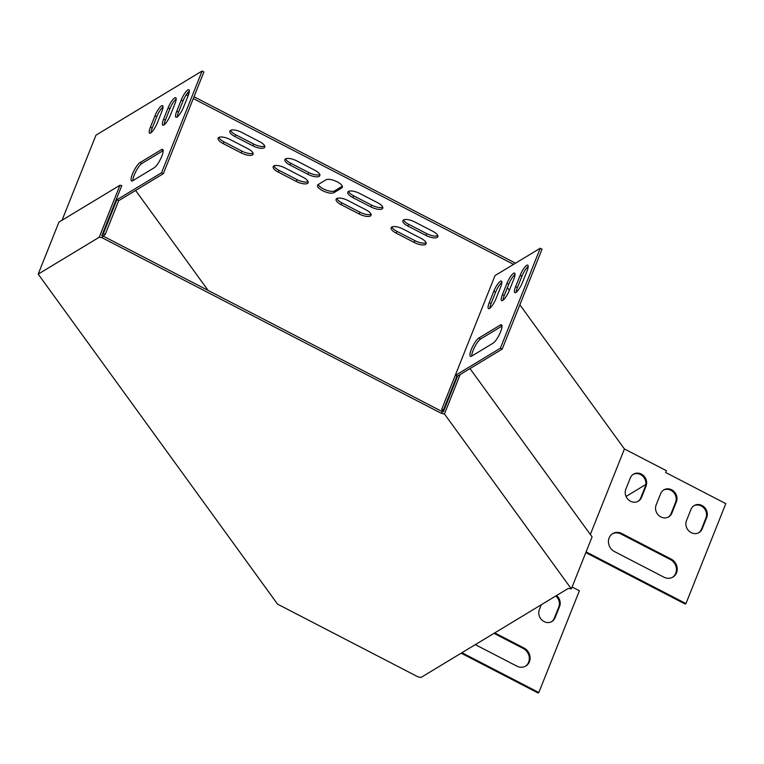 <?xml version="1.0" encoding="UTF-8"?>
<svg xmlns="http://www.w3.org/2000/svg" width="764" height="764" viewBox="0 0 764 764"><rect width="100%" height="100%" fill="white"/><g stroke="black" fill="none" stroke-linecap="round" stroke-linejoin="round"><path stroke-width="1.15" d="M421.059 677.429L568.378 588.375L571.338 588.901L444.457 413.954L441.487 413.419L102.185 237.776L102.901 235.961L101.765 235.761L121.782 185.566L119.958 185.241L58.933 222.123L38.2 274.133L277.552 604.143L418.099 676.904L421.059 677.429M441.487 413.419L442.213 411.615L102.901 235.961L105.155 234.605L118.678 200.684L163.334 173.695L203.902 71.94L202.107 71.014L95.958 135.18L62.037 220.252M119.958 185.241L99.225 237.241L102.185 237.776M99.225 237.241L38.2 274.133M457.607 376.069L443.349 411.815L442.213 411.615M460.176 374.513L444.457 413.954M571.338 588.901L592.081 536.891L469.994 368.573M513.57 264.363L495.034 275.565L455.191 375.516L500.391 348.183L540.244 248.243L513.57 264.363L193.292 98.556M188.078 95.853L186.158 94.87M515.519 263.188L194.008 96.751M188.737 94.02L187.275 93.265M585.807 552.611L685.174 604.047L685.948 603.579L725.8 503.638L665.654 472.496L666.38 470.691L624.427 448.974L519.864 304.798M626.05 496.438L645.8 484.5M540.244 248.243L542.039 249.169L502.187 349.119L457.311 376.241L457.015 375.831L443.492 409.752L443.932 410.363M489.285 302.554A9.139 2.244 -62.6 0 0 488.502 308.608A9.139 2.244 -62.6 0 0 496.113 298.428L500.621 287.121A9.139 2.244 -62.6 0 0 501.413 281.076A9.139 2.244 -62.6 0 0 493.792 291.246L489.285 302.554L491.09 303.489A9.139 2.244 -62.6 0 0 489.848 308.198M502.454 294.589A9.139 2.244 -62.6 0 0 501.671 300.644A9.139 2.244 -62.6 0 0 509.292 290.463L513.8 279.156A9.139 2.244 -62.6 0 0 514.583 273.111A9.139 2.244 -62.6 0 0 506.962 283.291L502.454 294.589L504.259 295.525A9.139 2.244 -62.6 0 0 503.027 300.233M515.633 286.634A9.139 2.244 -62.6 0 0 514.841 292.679A9.139 2.244 -62.6 0 0 522.461 282.499L526.969 271.201A9.139 2.244 -62.6 0 0 527.752 265.146A9.139 2.244 -62.6 0 0 520.141 275.327L515.633 286.634L517.429 287.56A9.139 2.244 -62.6 0 0 516.197 292.278M493.095 343.16A10.438 2.569 -62.6 0 0 499.847 333.515A10.438 2.569 -62.6 0 0 501.499 324.843A10.438 2.569 -62.6 0 0 500.305 325.072L478.837 338.041A10.438 2.569 -62.6 0 0 472.085 347.687A10.438 2.569 -62.6 0 0 470.433 356.368A10.438 2.569 -62.6 0 0 471.627 356.139L493.095 343.16M501.862 282.413A9.139 2.244 -62.6 0 0 495.597 292.182L491.09 303.489M515.031 274.448A9.139 2.244 -62.6 0 0 508.767 284.218L504.259 295.525M528.201 266.483A9.139 2.244 -62.6 0 0 521.936 276.253L517.429 287.56M502.005 326.056L480.642 338.977A10.438 2.569 -62.6 0 0 474.807 346.732A10.438 2.569 -62.6 0 0 471.722 356.081M102.357 234.281L103.36 233.679L116.882 199.757L161.538 172.769L202.107 71.014M161.767 111.697L157.26 123.004A9.139 2.244 117.4 0 1 149.648 133.184A9.139 2.244 117.4 0 1 150.432 127.139L154.939 115.832A9.139 2.244 117.4 0 1 162.551 105.652A9.139 2.244 117.4 0 1 161.767 111.697M174.937 103.742L170.429 115.049A9.139 2.244 117.4 0 1 162.818 125.22A9.139 2.244 117.4 0 1 163.601 119.174L168.109 107.867A9.139 2.244 117.4 0 1 175.72 97.687A9.139 2.244 117.4 0 1 174.937 103.742M188.106 95.777L183.599 107.084A9.139 2.244 117.4 0 1 175.987 117.264A9.139 2.244 117.4 0 1 176.77 111.21L181.278 99.903A9.139 2.244 117.4 0 1 188.889 89.732A9.139 2.244 117.4 0 1 188.106 95.777M139.984 162.627L161.443 149.648A10.438 2.569 117.4 0 1 162.637 149.419A10.438 2.569 117.4 0 1 160.984 158.1A10.438 2.569 117.4 0 1 154.232 167.736L132.774 180.715A10.438 2.569 117.4 0 1 131.58 180.944A10.438 2.569 117.4 0 1 133.232 172.272A10.438 2.569 117.4 0 1 139.984 162.627L141.779 163.553L163.152 150.642M150.995 132.783A9.139 2.244 117.4 0 1 152.227 128.065L156.735 116.758A9.139 2.244 117.4 0 1 162.999 106.989M164.165 124.818A9.139 2.244 117.4 0 1 165.396 120.101L169.904 108.794A9.139 2.244 117.4 0 1 176.169 99.024M177.334 116.854A9.139 2.244 117.4 0 1 178.566 112.146L183.073 100.838A9.139 2.244 117.4 0 1 189.338 91.069M132.86 180.657A10.438 2.569 117.4 0 1 135.954 171.317A10.438 2.569 117.4 0 1 141.779 163.553M509.349 290.31L507.401 287.627M590.333 534.494L624.427 448.974M457.015 375.831L455.191 375.516L441.668 409.428L443.368 411.777M135.61 190.456L208.114 290.425M307.94 174.335A9.139 3.295 -158.3 0 0 319.839 175.653A9.139 3.295 -158.3 0 0 314.768 170.2L296.795 160.898A9.139 3.295 -158.3 0 0 284.896 159.581A9.139 3.295 -158.3 0 0 289.967 165.024L307.94 174.335L308.666 172.521A9.139 3.295 -158.3 0 0 319.82 174.593M296.231 181.412A9.139 3.295 -158.3 0 0 308.131 182.73A9.139 3.295 -158.3 0 0 303.06 177.277L285.087 167.975A9.139 3.295 -158.3 0 0 273.187 166.657A9.139 3.295 -158.3 0 0 278.258 172.101L296.231 181.412L296.957 179.597A9.139 3.295 -158.3 0 0 308.121 181.67M370.855 206.901A9.139 3.295 -158.3 0 0 382.764 208.219A9.139 3.295 -158.3 0 0 377.683 202.775L359.71 193.464A9.139 3.295 -158.3 0 0 347.811 192.146A9.139 3.295 -158.3 0 0 352.882 197.599L370.855 206.901L371.581 205.096A9.139 3.295 -158.3 0 0 382.745 207.168M359.147 213.977A9.139 3.295 -158.3 0 0 371.056 215.295A9.139 3.295 -158.3 0 0 365.985 209.852L348.002 200.54A9.139 3.295 -158.3 0 0 336.103 199.223A9.139 3.295 -158.3 0 0 341.174 204.676L359.147 213.977L359.873 212.172A9.139 3.295 -158.3 0 0 371.037 214.245M230.031 139.478A9.139 3.295 -158.3 0 0 218.132 138.15A9.139 3.295 -158.3 0 0 223.203 143.603L241.176 152.905A9.139 3.295 -158.3 0 0 253.085 154.232A9.139 3.295 -158.3 0 0 248.013 148.779L230.031 139.478M403.058 229.047A9.139 3.295 -158.3 0 0 391.158 227.729A9.139 3.295 -158.3 0 0 396.229 233.173L414.203 242.475A9.139 3.295 -158.3 0 0 426.102 243.802A9.139 3.295 -158.3 0 0 421.031 238.349L403.058 229.047M241.739 132.401A9.139 3.295 -158.3 0 0 229.84 131.074A9.139 3.295 -158.3 0 0 234.911 136.527L252.884 145.828A9.139 3.295 -158.3 0 0 264.793 147.146A9.139 3.295 -158.3 0 0 259.712 141.703L241.739 132.401M414.766 221.971A9.139 3.295 -158.3 0 0 402.867 220.653A9.139 3.295 -158.3 0 0 407.938 226.096L425.911 235.398A9.139 3.295 -158.3 0 0 437.81 236.725A9.139 3.295 -158.3 0 0 432.739 231.272L414.766 221.971M318.158 184.544A9.139 3.295 -158.3 0 0 317.537 185.232A9.139 3.295 -158.3 0 0 323.678 191.201A9.139 3.295 -158.3 0 0 333.887 192.69L341.689 187.973A9.139 3.295 -158.3 0 0 342.31 187.285A9.139 3.295 -158.3 0 0 336.16 181.316A9.139 3.295 -158.3 0 0 325.961 179.827L318.158 184.544M443.492 409.752L441.668 409.428M461.16 653.182L538.047 692.986L538.83 692.518L579.399 590.763L572.102 586.991M285.631 158.826A9.139 3.295 -158.3 0 0 290.683 163.219L308.666 172.521M273.923 165.903A9.139 3.295 -158.3 0 0 278.975 170.296L296.957 179.597M348.546 191.392A9.139 3.295 -158.3 0 0 353.598 195.785L371.581 205.096M336.838 198.468A9.139 3.295 -158.3 0 0 341.9 202.861L359.873 212.172M218.867 137.405A9.139 3.295 -158.3 0 0 223.928 141.798L241.901 151.1A9.139 3.295 -158.3 0 0 253.065 153.172M391.894 226.975A9.139 3.295 -158.3 0 0 396.946 231.368L414.928 240.67A9.139 3.295 -158.3 0 0 426.083 242.742M230.575 130.319A9.139 3.295 -158.3 0 0 235.637 134.712L253.61 144.024A9.139 3.295 -158.3 0 0 264.774 146.096M403.602 219.898A9.139 3.295 -158.3 0 0 408.654 224.291L426.637 233.593A9.139 3.295 -158.3 0 0 437.791 235.665M318.273 184.477A9.139 3.295 -158.3 0 0 325.655 189.93A9.139 3.295 -158.3 0 0 334.603 190.876L342.301 186.235M500.391 348.183L502.187 349.119M685.948 603.579L586.103 551.885M672.559 577.298A10.438 9.397 58.8 0 0 676.379 568.244A10.438 9.397 58.8 0 0 670.381 559.563L620.941 533.969A10.438 9.397 58.8 0 0 612.327 533.855M638.007 501.356A9.139 8.223 58.8 0 0 640.767 497.861L645.274 486.553A9.139 8.223 58.8 0 0 642.916 476.297A9.139 8.223 58.8 0 0 633.079 474.444M698.678 532.766A9.139 8.223 58.8 0 0 701.438 529.271L705.946 517.963A9.139 8.223 58.8 0 0 703.587 507.697A9.139 8.223 58.8 0 0 693.75 505.844M668.347 517.066A9.139 8.223 58.8 0 0 671.098 513.561L675.605 502.254A9.139 8.223 58.8 0 0 673.256 491.997A9.139 8.223 58.8 0 0 663.41 490.144M663.945 577.183A10.438 9.397 58.8 0 0 672.95 577.078A10.438 9.397 58.8 0 0 677.181 568.024A10.438 9.397 58.8 0 0 671.155 559.095L621.724 533.501A10.438 9.397 58.8 0 0 612.718 533.606A10.438 9.397 58.8 0 0 608.488 542.66A10.438 9.397 58.8 0 0 614.514 551.589L663.945 577.183M625.811 489.246A9.139 8.223 58.8 0 0 628.352 499.685A9.139 8.223 58.8 0 0 638.408 501.136A9.139 8.223 58.8 0 0 641.54 497.383L646.048 486.085A9.139 8.223 58.8 0 0 643.517 475.647A9.139 8.223 58.8 0 0 633.461 474.196A9.139 8.223 58.8 0 0 630.319 477.939L625.811 489.246M686.483 520.656A9.139 8.223 58.8 0 0 689.023 531.085A9.139 8.223 58.8 0 0 699.079 532.546A9.139 8.223 58.8 0 0 702.211 528.793L706.719 517.486A9.139 8.223 58.8 0 0 704.188 507.057A9.139 8.223 58.8 0 0 694.132 505.596A9.139 8.223 58.8 0 0 690.99 509.349L686.483 520.656M656.152 504.947A9.139 8.223 58.8 0 0 658.683 515.385A9.139 8.223 58.8 0 0 668.739 516.836A9.139 8.223 58.8 0 0 671.881 513.093L676.388 501.786A9.139 8.223 58.8 0 0 673.848 491.347A9.139 8.223 58.8 0 0 663.792 489.896A9.139 8.223 58.8 0 0 660.659 493.639L656.152 504.947M103.36 233.679L105.155 234.605M538.83 692.518L461.943 652.714M525.431 666.237A10.438 9.397 58.8 0 0 529.251 657.183A10.438 9.397 58.8 0 0 523.254 648.502L493.983 633.346M551.551 621.705A9.139 8.223 58.8 0 0 554.311 618.2L558.818 606.902A9.139 8.223 58.8 0 0 555.762 596.006M475.313 644.635L516.817 666.122A10.438 9.397 58.8 0 0 525.833 666.007A10.438 9.397 58.8 0 0 530.054 656.954A10.438 9.397 58.8 0 0 524.037 648.025L494.766 632.879M541.284 604.754L539.355 609.586A9.139 8.223 58.8 0 0 541.896 620.024A9.139 8.223 58.8 0 0 551.952 621.476A9.139 8.223 58.8 0 0 555.084 617.732L559.592 606.425A9.139 8.223 58.8 0 0 556.545 595.528M116.882 199.757L118.678 200.684M161.538 172.769L163.334 173.695M334.603 190.876L333.887 192.69M342.339 186.359L341.689 187.973M408.654 224.291L407.938 226.096M426.637 233.593L425.911 235.398M235.637 134.712L234.911 136.527M253.61 144.024L252.884 145.828M396.946 231.368L396.229 233.173M414.928 240.67L414.203 242.475M223.928 141.798L223.203 143.603M241.901 151.1L241.176 152.905M341.9 202.861L341.174 204.676M353.598 195.785L352.882 197.599M278.975 170.296L278.258 172.101M290.683 163.219L289.967 165.024M671.098 513.561L671.881 513.093M675.605 502.254L676.388 501.786M554.311 618.2L555.084 617.732M558.818 606.902L559.592 606.425M701.438 529.271L702.211 528.793M705.946 517.963L706.719 517.486M640.767 497.861L641.54 497.383M645.274 486.553L646.048 486.085M523.254 648.502L524.037 648.025M670.381 559.563L671.155 559.095M620.941 533.969L621.724 533.501M163.601 119.174L165.396 120.101M168.109 107.867L169.904 108.794M506.962 283.291L508.767 284.218M176.77 111.21L178.566 112.146M181.278 99.903L183.073 100.838M520.141 275.327L521.936 276.253M150.432 127.139L152.227 128.065M154.939 115.832L156.735 116.758M493.792 291.246L495.597 292.182M161.443 149.648L163.143 150.527M500.305 325.072L502.005 325.951M478.837 338.041L480.642 338.977"/></g></svg>
